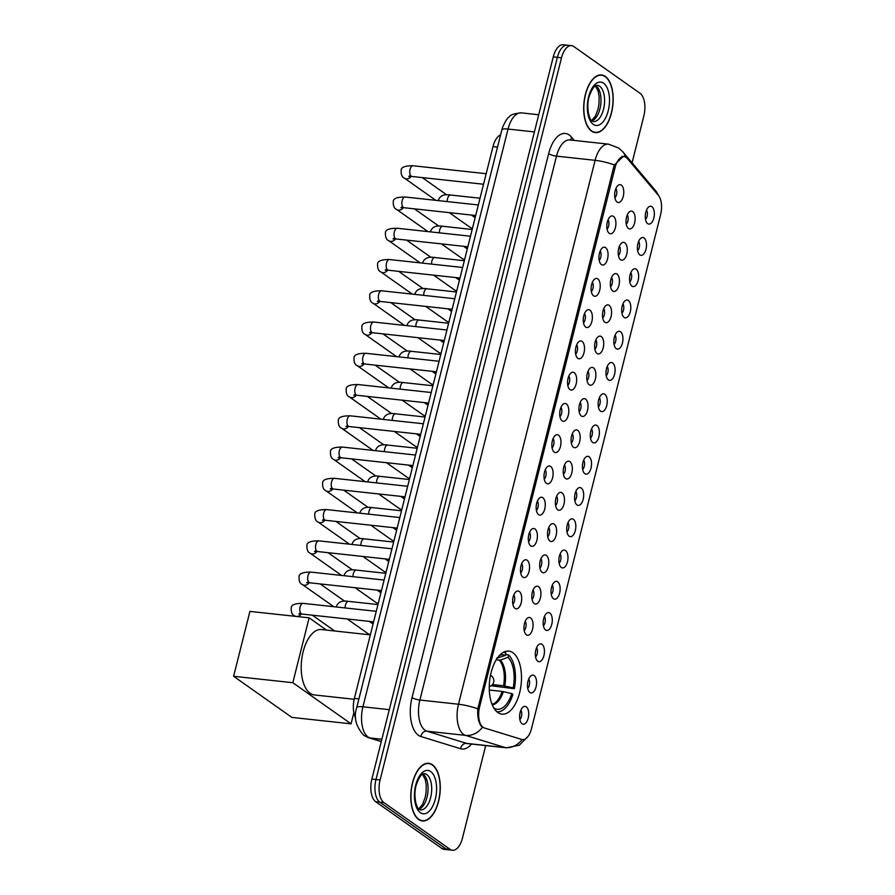 <?xml version="1.0" encoding="UTF-8"?>
<svg xmlns="http://www.w3.org/2000/svg" width="895" height="895" viewBox="0 0 895 895"><rect width="100%" height="100%" fill="white"/><g stroke="black" fill="none" stroke-linecap="round" stroke-linejoin="round"><path stroke-width="1.34" d="M497.866 712.532A31.694 15.841 96.2 0 0 501.95 714.132A31.694 15.841 96.2 0 0 520.521 688.579A31.694 15.841 96.2 0 0 512.891 652.724A31.694 15.841 96.2 0 0 508.807 651.124A31.694 15.841 96.2 0 0 490.225 676.687A31.694 15.841 96.2 0 0 497.866 712.532M534.147 675.568A8.972 4.486 -83.8 0 1 536.06 686.89A8.972 4.486 -83.8 0 1 529.896 692.495A8.972 4.486 -83.8 0 1 529.572 692.238A8.972 4.486 -83.8 0 1 527.569 683.556A8.972 4.486 -83.8 0 1 531.384 675.501A8.972 4.486 -83.8 0 1 534.147 675.568M527.714 688.255A5.381 2.696 96.2 0 0 528.721 678.992M542.001 644.31A8.972 4.486 -83.8 0 1 543.914 655.632A8.972 4.486 -83.8 0 1 537.75 661.237A8.972 4.486 -83.8 0 1 537.425 660.98A8.972 4.486 -83.8 0 1 535.411 652.298A8.972 4.486 -83.8 0 1 539.237 644.243A8.972 4.486 -83.8 0 1 542.001 644.31M535.557 656.997A5.381 2.696 96.2 0 0 536.564 647.734M549.854 613.053A8.972 4.486 -83.8 0 1 551.767 624.374A8.972 4.486 -83.8 0 1 545.603 629.979A8.972 4.486 -83.8 0 1 545.268 629.722A8.972 4.486 -83.8 0 1 543.265 621.04A8.972 4.486 -83.8 0 1 547.091 612.985A8.972 4.486 -83.8 0 1 549.854 613.053M543.41 625.739A5.381 2.696 96.2 0 0 544.417 616.476M557.708 581.806A8.972 4.486 -83.8 0 1 559.61 593.116A8.972 4.486 -83.8 0 1 553.446 598.721A8.972 4.486 -83.8 0 1 553.121 598.464A8.972 4.486 -83.8 0 1 551.119 589.783A8.972 4.486 -83.8 0 1 554.945 581.728A8.972 4.486 -83.8 0 1 557.708 581.806M551.264 594.481A5.381 2.696 96.2 0 0 552.271 585.218M565.55 550.548A8.972 4.486 -83.8 0 1 567.464 561.859A8.972 4.486 -83.8 0 1 561.299 567.475A8.972 4.486 -83.8 0 1 560.975 567.206A8.972 4.486 -83.8 0 1 558.972 558.525A8.972 4.486 -83.8 0 1 562.798 550.47A8.972 4.486 -83.8 0 1 565.55 550.548M559.118 563.223A5.381 2.696 96.2 0 0 560.125 553.96M573.404 519.29A8.972 4.486 -83.8 0 1 575.317 530.601A8.972 4.486 -83.8 0 1 569.153 536.217A8.972 4.486 -83.8 0 1 568.828 535.948A8.972 4.486 -83.8 0 1 566.826 527.267A8.972 4.486 -83.8 0 1 570.641 519.212A8.972 4.486 -83.8 0 1 573.404 519.29M566.971 531.966A5.381 2.696 96.2 0 0 567.978 522.702M581.258 488.032A8.972 4.486 -83.8 0 1 583.171 499.343A8.972 4.486 -83.8 0 1 577.006 504.959A8.972 4.486 -83.8 0 1 576.682 504.69A8.972 4.486 -83.8 0 1 574.668 496.009A8.972 4.486 -83.8 0 1 578.494 487.954A8.972 4.486 -83.8 0 1 581.258 488.032M574.814 500.708A5.381 2.696 96.2 0 0 575.821 491.444M589.111 456.774A8.972 4.486 -83.8 0 1 591.024 468.085A8.972 4.486 -83.8 0 1 584.86 473.701A8.972 4.486 -83.8 0 1 584.524 473.433A8.972 4.486 -83.8 0 1 582.522 464.751A8.972 4.486 -83.8 0 1 586.348 456.696A8.972 4.486 -83.8 0 1 589.111 456.774M582.667 469.45A5.381 2.696 96.2 0 0 583.674 460.187M596.965 425.517A8.972 4.486 -83.8 0 1 598.867 436.827A8.972 4.486 -83.8 0 1 592.703 442.443A8.972 4.486 -83.8 0 1 592.378 442.175A8.972 4.486 -83.8 0 1 590.376 433.493A8.972 4.486 -83.8 0 1 594.202 425.438A8.972 4.486 -83.8 0 1 596.965 425.517M590.521 438.192A5.381 2.696 96.2 0 0 591.528 428.929M604.807 394.259A8.972 4.486 -83.8 0 1 606.721 405.569A8.972 4.486 -83.8 0 1 600.556 411.185A8.972 4.486 -83.8 0 1 600.232 410.917A8.972 4.486 -83.8 0 1 598.229 402.235A8.972 4.486 -83.8 0 1 602.055 394.192A8.972 4.486 -83.8 0 1 604.807 394.259M598.375 406.934A5.381 2.696 96.2 0 0 599.381 397.671M612.661 363.001A8.972 4.486 -83.8 0 1 614.574 374.311A8.972 4.486 -83.8 0 1 608.41 379.928A8.972 4.486 -83.8 0 1 608.085 379.659A8.972 4.486 -83.8 0 1 606.083 370.978A8.972 4.486 -83.8 0 1 609.898 362.934A8.972 4.486 -83.8 0 1 612.661 363.001M606.228 375.676A5.381 2.696 96.2 0 0 607.235 366.413M620.515 331.743A8.972 4.486 -83.8 0 1 622.428 343.053A8.972 4.486 -83.8 0 1 616.263 348.67A8.972 4.486 -83.8 0 1 615.939 348.401A8.972 4.486 -83.8 0 1 613.925 339.72A8.972 4.486 -83.8 0 1 617.751 331.676A8.972 4.486 -83.8 0 1 620.515 331.743M614.071 344.418A5.381 2.696 96.2 0 0 615.078 335.155M628.368 300.485A8.972 4.486 -83.8 0 1 630.281 311.796A8.972 4.486 -83.8 0 1 624.117 317.412A8.972 4.486 -83.8 0 1 623.781 317.143A8.972 4.486 -83.8 0 1 621.779 308.462A8.972 4.486 -83.8 0 1 625.605 300.418A8.972 4.486 -83.8 0 1 628.368 300.485M621.924 313.161A5.381 2.696 96.2 0 0 622.931 303.897M636.211 269.227A8.972 4.486 -83.8 0 1 638.124 280.538A8.972 4.486 -83.8 0 1 631.959 286.154A8.972 4.486 -83.8 0 1 631.635 285.885A8.972 4.486 -83.8 0 1 629.632 277.204A8.972 4.486 -83.8 0 1 633.459 269.16A8.972 4.486 -83.8 0 1 636.211 269.227M629.778 281.903A5.381 2.696 96.2 0 0 630.785 272.639M644.064 237.969A8.972 4.486 -83.8 0 1 645.977 249.28A8.972 4.486 -83.8 0 1 639.813 254.896A8.972 4.486 -83.8 0 1 639.489 254.627A8.972 4.486 -83.8 0 1 637.486 245.946A8.972 4.486 -83.8 0 1 641.312 237.902A8.972 4.486 -83.8 0 1 644.064 237.969M637.632 250.645A5.381 2.696 96.2 0 0 638.638 241.381M651.918 206.711A8.972 4.486 -83.8 0 1 653.831 218.022A8.972 4.486 -83.8 0 1 647.667 223.638A8.972 4.486 -83.8 0 1 647.342 223.37A8.972 4.486 -83.8 0 1 645.34 214.688A8.972 4.486 -83.8 0 1 649.155 206.644A8.972 4.486 -83.8 0 1 651.918 206.711M645.474 219.387A5.381 2.696 96.2 0 0 646.492 210.124M526.294 706.826A8.972 4.486 -83.8 0 1 528.207 718.148A8.972 4.486 -83.8 0 1 522.042 723.753A8.972 4.486 -83.8 0 1 521.718 723.496A8.972 4.486 -83.8 0 1 519.715 714.814A8.972 4.486 -83.8 0 1 523.541 706.759A8.972 4.486 -83.8 0 1 526.294 706.826M519.861 719.513A5.381 2.696 96.2 0 0 520.868 710.25M530.634 617.897A8.972 4.486 -83.8 0 1 532.547 629.207A8.972 4.486 -83.8 0 1 526.383 634.823A8.972 4.486 -83.8 0 1 526.059 634.555A8.972 4.486 -83.8 0 1 524.056 625.874A8.972 4.486 -83.8 0 1 527.882 617.83A8.972 4.486 -83.8 0 1 530.634 617.897M524.202 630.572A5.381 2.696 96.2 0 0 525.208 621.309M538.488 586.639A8.972 4.486 -83.8 0 1 540.401 597.949A8.972 4.486 -83.8 0 1 534.237 603.566A8.972 4.486 -83.8 0 1 533.912 603.297A8.972 4.486 -83.8 0 1 531.91 594.616A8.972 4.486 -83.8 0 1 535.725 586.572A8.972 4.486 -83.8 0 1 538.488 586.639M532.055 599.314A5.381 2.696 96.2 0 0 533.062 590.051M546.342 555.381A8.972 4.486 -83.8 0 1 548.255 566.692A8.972 4.486 -83.8 0 1 542.09 572.308A8.972 4.486 -83.8 0 1 541.766 572.039A8.972 4.486 -83.8 0 1 539.752 563.358A8.972 4.486 -83.8 0 1 543.578 555.314A8.972 4.486 -83.8 0 1 546.342 555.381M539.898 568.056A5.381 2.696 96.2 0 0 540.904 558.793M554.195 524.123A8.972 4.486 -83.8 0 1 556.108 535.434A8.972 4.486 -83.8 0 1 549.944 541.05A8.972 4.486 -83.8 0 1 549.608 540.781A8.972 4.486 -83.8 0 1 547.606 532.1A8.972 4.486 -83.8 0 1 551.432 524.056A8.972 4.486 -83.8 0 1 554.195 524.123M547.751 536.799A5.381 2.696 96.2 0 0 548.758 527.535M562.049 492.865A8.972 4.486 -83.8 0 1 563.951 504.176A8.972 4.486 -83.8 0 1 557.786 509.792A8.972 4.486 -83.8 0 1 557.462 509.523A8.972 4.486 -83.8 0 1 555.459 500.842A8.972 4.486 -83.8 0 1 559.285 492.798A8.972 4.486 -83.8 0 1 562.049 492.865M555.605 505.541A5.381 2.696 96.2 0 0 556.612 496.277M569.891 461.607A8.972 4.486 -83.8 0 1 571.804 472.918A8.972 4.486 -83.8 0 1 565.64 478.534A8.972 4.486 -83.8 0 1 565.316 478.266A8.972 4.486 -83.8 0 1 563.313 469.584A8.972 4.486 -83.8 0 1 567.139 461.54A8.972 4.486 -83.8 0 1 569.891 461.607M563.458 474.283A5.381 2.696 96.2 0 0 564.465 465.02M577.745 430.35A8.972 4.486 -83.8 0 1 579.658 441.66A8.972 4.486 -83.8 0 1 573.494 447.276A8.972 4.486 -83.8 0 1 573.169 447.008A8.972 4.486 -83.8 0 1 571.167 438.326A8.972 4.486 -83.8 0 1 574.982 430.282A8.972 4.486 -83.8 0 1 577.745 430.35M571.312 443.036A5.381 2.696 96.2 0 0 572.319 433.762M585.599 399.092A8.972 4.486 -83.8 0 1 587.512 410.402A8.972 4.486 -83.8 0 1 581.347 416.018A8.972 4.486 -83.8 0 1 581.023 415.75A8.972 4.486 -83.8 0 1 579.009 407.068A8.972 4.486 -83.8 0 1 582.835 399.025A8.972 4.486 -83.8 0 1 585.599 399.092M579.154 411.778A5.381 2.696 96.2 0 0 580.161 402.504M593.452 367.834A8.972 4.486 -83.8 0 1 595.365 379.144A8.972 4.486 -83.8 0 1 589.201 384.76A8.972 4.486 -83.8 0 1 588.865 384.492A8.972 4.486 -83.8 0 1 586.863 375.81A8.972 4.486 -83.8 0 1 590.689 367.767A8.972 4.486 -83.8 0 1 593.452 367.834M587.008 380.52A5.381 2.696 96.2 0 0 588.015 371.246M601.295 336.576A8.972 4.486 -83.8 0 1 603.208 347.886A8.972 4.486 -83.8 0 1 597.043 353.503A8.972 4.486 -83.8 0 1 596.719 353.234A8.972 4.486 -83.8 0 1 594.716 344.553A8.972 4.486 -83.8 0 1 598.542 336.509A8.972 4.486 -83.8 0 1 601.295 336.576M594.862 349.263A5.381 2.696 96.2 0 0 595.869 339.999M609.148 305.318A8.972 4.486 -83.8 0 1 611.061 316.629A8.972 4.486 -83.8 0 1 604.897 322.245A8.972 4.486 -83.8 0 1 604.572 321.976A8.972 4.486 -83.8 0 1 602.57 313.295A8.972 4.486 -83.8 0 1 606.396 305.251A8.972 4.486 -83.8 0 1 609.148 305.318M602.715 318.005A5.381 2.696 96.2 0 0 603.722 308.741M617.002 274.06A8.972 4.486 -83.8 0 1 618.915 285.371A8.972 4.486 -83.8 0 1 612.751 290.987A8.972 4.486 -83.8 0 1 612.426 290.718A8.972 4.486 -83.8 0 1 610.424 282.037A8.972 4.486 -83.8 0 1 614.238 273.993A8.972 4.486 -83.8 0 1 617.002 274.06M610.569 286.747A5.381 2.696 96.2 0 0 611.576 277.484M624.855 242.802A8.972 4.486 -83.8 0 1 626.768 254.113A8.972 4.486 -83.8 0 1 620.604 259.729A8.972 4.486 -83.8 0 1 620.269 259.46A8.972 4.486 -83.8 0 1 618.266 250.779A8.972 4.486 -83.8 0 1 622.092 242.735A8.972 4.486 -83.8 0 1 624.855 242.802M618.411 255.489A5.381 2.696 96.2 0 0 619.418 246.226M632.709 211.544A8.972 4.486 -83.8 0 1 634.622 222.866A8.972 4.486 -83.8 0 1 628.458 228.471A8.972 4.486 -83.8 0 1 628.122 228.203A8.972 4.486 -83.8 0 1 626.12 219.521A8.972 4.486 -83.8 0 1 629.946 211.477A8.972 4.486 -83.8 0 1 632.709 211.544M626.265 224.231A5.381 2.696 96.2 0 0 627.272 214.968M519.279 591.472A8.972 4.486 -83.8 0 1 521.192 602.782A8.972 4.486 -83.8 0 1 515.028 608.399A8.972 4.486 -83.8 0 1 514.692 608.13A8.972 4.486 -83.8 0 1 512.69 599.449A8.972 4.486 -83.8 0 1 516.516 591.405A8.972 4.486 -83.8 0 1 519.279 591.472M512.835 604.159A5.381 2.696 96.2 0 0 513.842 594.884M527.133 560.214A8.972 4.486 -83.8 0 1 529.034 571.525A8.972 4.486 -83.8 0 1 522.87 577.141A8.972 4.486 -83.8 0 1 522.546 576.872A8.972 4.486 -83.8 0 1 520.543 568.191A8.972 4.486 -83.8 0 1 524.369 560.147A8.972 4.486 -83.8 0 1 527.133 560.214M520.689 572.901A5.381 2.696 96.2 0 0 521.695 563.637M534.975 528.956A8.972 4.486 -83.8 0 1 536.888 540.267A8.972 4.486 -83.8 0 1 530.724 545.883A8.972 4.486 -83.8 0 1 530.399 545.614A8.972 4.486 -83.8 0 1 528.397 536.933A8.972 4.486 -83.8 0 1 532.223 528.889A8.972 4.486 -83.8 0 1 534.975 528.956M528.542 541.643A5.381 2.696 96.2 0 0 529.549 532.38M542.829 497.698A8.972 4.486 -83.8 0 1 544.742 509.009A8.972 4.486 -83.8 0 1 538.577 514.625A8.972 4.486 -83.8 0 1 538.253 514.356A8.972 4.486 -83.8 0 1 536.25 505.675A8.972 4.486 -83.8 0 1 540.065 497.631A8.972 4.486 -83.8 0 1 542.829 497.698M536.396 510.385A5.381 2.696 96.2 0 0 537.403 501.122M550.682 466.44A8.972 4.486 -83.8 0 1 552.595 477.751A8.972 4.486 -83.8 0 1 546.431 483.367A8.972 4.486 -83.8 0 1 546.107 483.099A8.972 4.486 -83.8 0 1 544.093 474.417A8.972 4.486 -83.8 0 1 547.919 466.373A8.972 4.486 -83.8 0 1 550.682 466.44M544.238 479.127A5.381 2.696 96.2 0 0 545.245 469.864M558.536 435.183A8.972 4.486 -83.8 0 1 560.449 446.504A8.972 4.486 -83.8 0 1 554.285 452.109A8.972 4.486 -83.8 0 1 553.949 451.841A8.972 4.486 -83.8 0 1 551.947 443.159A8.972 4.486 -83.8 0 1 555.773 435.115A8.972 4.486 -83.8 0 1 558.536 435.183M552.092 447.869A5.381 2.696 96.2 0 0 553.099 438.606M566.378 403.925A8.972 4.486 -83.8 0 1 568.291 415.246A8.972 4.486 -83.8 0 1 562.127 420.851A8.972 4.486 -83.8 0 1 561.803 420.583A8.972 4.486 -83.8 0 1 559.8 411.901A8.972 4.486 -83.8 0 1 563.626 403.858A8.972 4.486 -83.8 0 1 566.378 403.925M559.946 416.611A5.381 2.696 96.2 0 0 560.952 407.348M574.232 372.667A8.972 4.486 -83.8 0 1 576.145 383.989A8.972 4.486 -83.8 0 1 569.981 389.594A8.972 4.486 -83.8 0 1 569.656 389.336A8.972 4.486 -83.8 0 1 567.654 380.655A8.972 4.486 -83.8 0 1 571.48 372.6A8.972 4.486 -83.8 0 1 574.232 372.667M567.799 385.353A5.381 2.696 96.2 0 0 568.806 376.09M582.086 341.409A8.972 4.486 -83.8 0 1 583.999 352.731A8.972 4.486 -83.8 0 1 577.834 358.336A8.972 4.486 -83.8 0 1 577.51 358.078A8.972 4.486 -83.8 0 1 575.507 349.397A8.972 4.486 -83.8 0 1 579.322 341.342A8.972 4.486 -83.8 0 1 582.086 341.409M575.653 354.096A5.381 2.696 96.2 0 0 576.66 344.832M589.939 310.151A8.972 4.486 -83.8 0 1 591.852 321.473A8.972 4.486 -83.8 0 1 585.688 327.078A8.972 4.486 -83.8 0 1 585.364 326.82A8.972 4.486 -83.8 0 1 583.35 318.139A8.972 4.486 -83.8 0 1 587.176 310.084A8.972 4.486 -83.8 0 1 589.939 310.151M583.495 322.838A5.381 2.696 96.2 0 0 584.502 313.574M597.793 278.893A8.972 4.486 -83.8 0 1 599.706 290.215A8.972 4.486 -83.8 0 1 593.542 295.82A8.972 4.486 -83.8 0 1 593.206 295.563A8.972 4.486 -83.8 0 1 591.203 286.881A8.972 4.486 -83.8 0 1 595.03 278.826A8.972 4.486 -83.8 0 1 597.793 278.893M591.349 291.58A5.381 2.696 96.2 0 0 592.356 282.317M605.635 247.647A8.972 4.486 -83.8 0 1 607.548 258.957A8.972 4.486 -83.8 0 1 601.384 264.562A8.972 4.486 -83.8 0 1 601.06 264.305A8.972 4.486 -83.8 0 1 599.057 255.623A8.972 4.486 -83.8 0 1 602.883 247.568A8.972 4.486 -83.8 0 1 605.635 247.647M599.202 260.322A5.381 2.696 96.2 0 0 600.209 251.059M613.489 216.389A8.972 4.486 -83.8 0 1 615.402 227.699A8.972 4.486 -83.8 0 1 609.238 233.315A8.972 4.486 -83.8 0 1 608.913 233.047A8.972 4.486 -83.8 0 1 606.911 224.365A8.972 4.486 -83.8 0 1 610.726 216.31A8.972 4.486 -83.8 0 1 613.489 216.389M607.056 229.064A5.381 2.696 96.2 0 0 608.063 219.801M621.343 185.131A8.972 4.486 -83.8 0 1 623.256 196.441A8.972 4.486 -83.8 0 1 617.091 202.057A8.972 4.486 -83.8 0 1 616.767 201.789A8.972 4.486 -83.8 0 1 614.764 193.107A8.972 4.486 -83.8 0 1 618.579 185.052A8.972 4.486 -83.8 0 1 621.343 185.131M614.899 197.806A5.381 2.696 96.2 0 0 615.917 188.543M484.352 727.959A16.144 8.077 -83.8 0 1 483.031 727.299A16.144 8.077 -83.8 0 1 479.597 706.938L615.078 167.555A16.144 8.077 -83.8 0 1 624.095 156.636A16.144 8.077 -83.8 0 1 627.373 158.572L658.384 195.334A16.144 8.077 -83.8 0 1 660.622 214.576L531.485 728.698A16.144 8.077 -83.8 0 1 522.467 739.617A16.144 8.077 -83.8 0 1 521.707 739.46L484.352 727.959M355.684 718.036A17.945 8.972 -83.8 0 1 354.386 698.402L492.988 146.623A17.945 8.972 -83.8 0 1 500.596 134.854M418.647 819.484A28.998 14.499 96.2 0 0 422.395 820.95A28.998 14.499 96.2 0 0 439.389 797.557A28.998 14.499 96.2 0 0 432.397 764.755A28.998 14.499 96.2 0 0 428.66 763.29A28.998 14.499 96.2 0 0 411.666 786.683A28.998 14.499 96.2 0 0 418.647 819.484M420.359 820.435A28.998 14.499 96.2 0 0 420.37 820.424L422.418 820.648A28.707 14.354 96.2 0 0 439.244 797.501A28.707 14.354 96.2 0 0 432.33 765.035A28.707 14.354 96.2 0 0 428.627 763.58A28.707 14.354 96.2 0 0 411.812 786.739A28.707 14.354 96.2 0 0 418.726 819.205A28.707 14.354 96.2 0 0 422.418 820.648M591.55 131.14A28.998 14.499 96.2 0 0 595.287 132.605A28.998 14.499 96.2 0 0 612.281 109.224A28.998 14.499 96.2 0 0 605.3 76.411A28.998 14.499 96.2 0 0 601.563 74.945A28.998 14.499 96.2 0 0 584.558 98.338A28.998 14.499 96.2 0 0 591.55 131.14M593.262 132.091A28.998 14.499 96.2 0 0 593.273 132.091L595.32 132.315A28.707 14.354 96.2 0 0 612.146 109.168A28.707 14.354 96.2 0 0 605.221 76.69A28.707 14.354 96.2 0 0 601.529 75.247A28.707 14.354 96.2 0 0 584.703 98.394A28.707 14.354 96.2 0 0 591.617 130.86A28.707 14.354 96.2 0 0 595.32 132.315M528.285 736.093L519.313 745.211L506.38 747.828A23.919 11.959 -83.8 0 1 505.25 747.593L465.545 735.377A20.932 18.045 -72.9 0 0 482.439 727.243L481.499 726.427C478.556 722.757 477.326 716.906 477.807 708.874L613.679 167.152L614.429 164.971L623.323 156.312L624.676 156.737M452.445 850.25L444.2 849.355A17.945 8.972 96.2 0 1 441.895 848.449L375.676 801.707A17.945 8.972 96.2 0 1 371.861 779.075L553.255 56.888A17.945 8.972 96.2 0 1 563.268 44.75L567.385 45.197A17.945 8.972 96.2 0 0 557.372 57.336L375.978 779.523A17.945 8.972 96.2 0 0 379.793 802.155L446.012 848.896A17.945 8.972 96.2 0 0 448.317 849.803A17.945 8.972 96.2 0 1 446.012 848.896L379.793 802.155A17.945 8.972 96.2 0 1 375.978 779.523L557.372 57.336A17.945 8.972 96.2 0 1 567.385 45.197L571.513 45.645A17.945 8.972 96.2 0 0 561.501 57.783L380.095 779.97A17.945 8.972 96.2 0 0 383.921 802.602L450.129 849.344A17.945 8.972 96.2 0 0 452.445 850.25A17.945 8.972 96.2 0 0 462.458 838.112L485.694 745.58M632.083 162.812L643.852 115.925A17.945 8.972 96.2 0 0 640.037 93.293L573.818 46.551A17.945 8.972 96.2 0 0 571.513 45.645M599.471 75.023A28.998 14.499 96.2 0 0 599.471 75.012L601.529 75.247M426.568 763.357L428.627 763.58M505.541 654.614L508.628 654.95A29.904 14.946 96.2 0 1 514.334 688.702L513.193 687.897A27.387 13.693 96.2 0 0 508.024 657.333L500.383 660.085L496.188 659.895M492.451 684.574L503.549 685.783L513.193 687.897M494.901 709.578L495.125 708.706A27.387 13.693 96.2 0 0 511.772 693.547L502.129 691.421L489.308 690.034M370.34 634.868L321.484 629.554A32.891 16.446 96.2 0 0 302.208 656.08A32.891 16.446 96.2 0 0 310.14 693.278A32.891 16.446 96.2 0 0 314.38 694.945L354.174 699.275M514.334 688.702L491.086 685.771M496.535 658.328L505.339 655.431L505.932 653.048A29.904 14.946 96.2 0 0 503.46 652.343A29.904 14.946 96.2 0 0 503.382 652.343L503.46 652.343M496.993 711.793L496.926 711.782A29.904 14.946 96.2 0 0 496.993 711.793A29.904 14.946 96.2 0 0 512.913 694.341L511.772 693.547M505.339 655.431A27.387 13.693 96.2 0 0 499.555 655.386M508.024 657.333L508.628 654.95M493.648 707.654L495.125 708.706M353.861 712.711L351.064 723.842L291.859 717.398L233.617 676.284L249.918 611.397L309.122 617.83L326.485 630.091M309.122 617.83L292.822 682.717L233.617 676.284M351.064 723.842L292.822 682.717M369.803 634.421L370.429 634.521A5.381 4.486 125.2 0 1 370.004 634.443A5.381 4.486 125.2 0 1 369.803 634.421A5.381 4.486 125.2 0 1 368.181 633.772L347.249 618.982M378.294 603.219A5.381 4.486 125.2 0 1 377.858 603.196A5.381 4.486 125.2 0 1 377.656 603.163A5.381 4.486 125.2 0 1 376.034 602.514L355.091 587.724M386.148 571.961A5.381 4.486 125.2 0 1 385.711 571.939A5.381 4.486 125.2 0 1 385.499 571.905A5.381 4.486 125.2 0 1 383.888 571.256L362.945 556.466M394.001 540.703A5.381 4.486 125.2 0 1 393.565 540.681A5.381 4.486 125.2 0 1 393.353 540.647A5.381 4.486 125.2 0 1 391.73 539.998L370.798 525.208M401.844 509.445A5.381 4.486 125.2 0 1 401.419 509.423A5.381 4.486 125.2 0 1 401.206 509.389A5.381 4.486 125.2 0 1 399.584 508.74L378.652 493.962M409.06 478.131L409.686 478.232A5.381 4.486 125.2 0 1 409.261 478.165A5.381 4.486 125.2 0 1 409.06 478.131A5.381 4.486 125.2 0 1 407.438 477.482L386.506 462.704M417.551 446.929A5.381 4.486 125.2 0 1 417.115 446.907A5.381 4.486 125.2 0 1 416.913 446.873A5.381 4.486 125.2 0 1 415.291 446.225L394.348 431.446M425.405 415.672A5.381 4.486 125.2 0 1 424.968 415.649A5.381 4.486 125.2 0 1 424.756 415.616A5.381 4.486 125.2 0 1 423.145 414.967L402.202 400.188M433.258 384.414A5.381 4.486 125.2 0 1 432.822 384.391A5.381 4.486 125.2 0 1 432.609 384.358A5.381 4.486 125.2 0 1 430.987 383.709L410.055 368.93M441.101 353.156A5.381 4.486 125.2 0 1 440.676 353.133A5.381 4.486 125.2 0 1 440.463 353.1A5.381 4.486 125.2 0 1 438.841 352.451L417.909 337.672M448.317 321.842L448.943 321.943A5.381 4.486 125.2 0 1 448.518 321.876A5.381 4.486 125.2 0 1 448.317 321.842A5.381 4.486 125.2 0 1 446.694 321.193L425.763 306.414M456.808 290.64A5.381 4.486 125.2 0 1 456.372 290.618A5.381 4.486 125.2 0 1 456.17 290.584A5.381 4.486 125.2 0 1 454.548 289.935L433.605 275.157M464.662 259.382A5.381 4.486 125.2 0 1 464.225 259.36A5.381 4.486 125.2 0 1 464.013 259.326A5.381 4.486 125.2 0 1 462.402 258.677L441.459 243.899M472.515 228.124A5.381 4.486 125.2 0 1 472.079 228.102A5.381 4.486 125.2 0 1 471.866 228.068A5.381 4.486 125.2 0 1 470.244 227.419L449.312 212.641M615.078 167.555L613.623 167.387M479.597 706.938L478.131 706.781M358.917 698.894L354.386 698.402M497.508 147.116L492.988 146.623M471.542 744.047A29.904 14.946 -83.8 0 1 460.567 748.723L420.851 736.507A29.904 14.946 -83.8 0 1 412.036 697.574L548.657 153.672A5.985 1.387 -165.9 0 0 556.5 156.133L419.878 700.035A23.919 11.959 96.2 0 0 424.98 730.197A23.919 11.959 96.2 0 0 426.937 731.181L466.642 743.398A23.919 11.959 96.2 0 0 467.772 743.633L506.38 747.828M548.657 153.672A29.904 14.946 -83.8 0 1 569.198 134.966A29.904 14.946 -83.8 0 1 571.435 137.036L574.299 140.437M569.846 139.956A23.919 11.959 96.2 0 0 556.5 156.133L595.108 160.328A23.919 11.959 -83.8 0 1 608.466 144.151L569.846 139.956M420.851 736.507A5.985 5.157 107.1 0 1 426.937 731.181L465.545 735.377A23.919 11.959 -83.8 0 1 463.588 734.403A23.919 11.959 -83.8 0 1 458.486 704.231A20.932 4.844 14.1 0 1 477.807 708.874M614.429 164.971A20.932 4.844 -165.9 0 0 595.108 160.328L458.486 704.231L419.878 700.035A5.985 1.387 -165.9 0 1 412.036 697.574M658.105 194.998A20.932 16.356 -40.1 0 0 655.766 190.903L659.313 196.665M460.567 748.723A5.985 5.157 107.1 0 1 466.642 743.398L505.25 747.593A20.932 18.045 -72.9 0 0 522.076 739.55M625.482 157.039A20.932 16.356 -40.1 0 0 622.808 151.826L655.766 190.903M561.501 57.783L553.255 56.888M380.095 779.97L371.861 779.075M383.921 802.602L375.676 801.707M450.129 849.344L441.895 848.449M571.29 140.112A5.985 4.676 139.9 0 1 571.435 137.036M534.416 131.923L508.047 129.048A11.959 2.763 -165.9 0 0 501.826 129.943L502.632 127.235C505.339 121.127 507.577 117.659 509.322 116.82C510.318 114.795 514.345 113.475 521.393 112.871A23.919 11.959 96.2 0 0 508.047 129.048L362.922 706.804A23.919 11.959 96.2 0 0 368.024 736.977A23.919 11.959 96.2 0 0 369.971 737.95L381.863 739.248M389.291 709.679L362.922 706.804A11.959 2.763 -165.9 0 0 356.702 707.699L501.826 129.943M381.27 741.597L368.315 737.614A11.959 10.315 -72.9 0 0 369.971 737.95L381.315 741.44M419.061 809.225A18.224 9.118 96.2 0 0 427.855 792.657A18.224 9.118 96.2 0 0 423.156 774.197A18.224 9.118 96.2 0 0 422.899 774.018M420.471 809.897A18.224 9.118 96.2 0 0 431.144 795.207A18.224 9.118 96.2 0 0 426.758 774.589A18.224 9.118 96.2 0 0 424.409 773.66C423.324 773.906 420.896 772.911 416.645 783.796C412.796 794.245 416.231 808.644 419.33 809.438L420.471 809.897M430.696 771.535A21.816 10.908 96.2 0 0 415.705 785.183A21.816 10.908 96.2 0 0 420.359 812.705A21.816 10.908 96.2 0 0 435.339 799.045A21.816 10.908 96.2 0 0 430.696 771.535M591.964 120.881A18.224 9.118 96.2 0 0 600.758 104.312A18.224 9.118 96.2 0 0 596.048 85.853A18.224 9.118 96.2 0 0 595.79 85.685M593.363 121.563A18.224 9.118 96.2 0 0 604.047 106.863A18.224 9.118 96.2 0 0 599.65 86.244A18.224 9.118 96.2 0 0 597.301 85.327C596.227 85.562 593.799 84.577 589.537 95.452C585.688 105.901 589.134 120.31 592.233 121.093L593.363 121.563M603.599 83.19A21.816 10.908 96.2 0 0 588.608 96.85A21.816 10.908 96.2 0 0 593.251 124.36A21.816 10.908 96.2 0 0 608.242 110.711A21.816 10.908 96.2 0 0 603.599 83.19M503.549 685.783A23.438 11.724 96.2 0 0 499.231 660.23M492.06 704.343A23.438 11.724 96.2 0 0 502.129 691.421M504.758 685.995A23.717 11.859 96.2 0 0 500.383 660.085M492.295 704.902A23.717 11.859 96.2 0 0 503.348 691.634M373.618 621.857L301.962 614.059A5.381 2.696 -83.8 0 1 301.268 613.791A5.381 2.696 -83.8 0 1 300.205 606.687A5.381 2.696 -83.8 0 1 303.125 603.364L376.258 611.319M301.291 614.004A5.381 4.486 125.2 0 1 296.804 616.498M295.909 616.398A5.381 4.486 125.2 0 1 294.522 615.794C292.139 614.865 291.043 612.236 291.211 607.918C291.211 604.819 295.171 603.297 303.125 603.364M381.46 590.599L309.815 582.802A5.381 2.696 -83.8 0 1 309.122 582.533A5.381 2.696 -83.8 0 1 308.059 575.429A5.381 2.696 -83.8 0 1 310.979 572.106L384.112 580.061M309.144 582.746A5.381 4.486 125.2 0 1 302.376 584.536C299.993 583.607 298.885 580.978 299.064 576.66C299.053 573.561 303.025 572.039 310.979 572.106M389.314 559.341L317.669 551.544A5.381 2.696 -83.8 0 1 316.975 551.275A5.381 2.696 -83.8 0 1 315.913 544.171A5.381 2.696 -83.8 0 1 318.833 540.848L391.965 548.803M316.987 551.488A5.381 4.486 125.2 0 1 310.229 553.278C307.846 552.349 306.739 549.72 306.918 545.402C306.907 542.303 310.878 540.781 318.833 540.848M397.167 528.084L325.511 520.286A5.381 2.696 -83.8 0 1 324.818 520.017A5.381 2.696 -83.8 0 1 323.755 512.913A5.381 2.696 -83.8 0 1 326.675 509.591L399.819 517.545M324.84 520.23A5.381 4.486 125.2 0 1 318.083 522.02C315.7 521.091 314.592 518.462 314.772 514.144C314.76 511.045 318.732 509.523 326.675 509.591M405.021 496.826L333.365 489.028A5.381 2.696 -83.8 0 1 332.671 488.759A5.381 2.696 -83.8 0 1 331.609 481.655A5.381 2.696 -83.8 0 1 334.529 478.333L407.661 486.287M332.694 488.972A5.381 4.486 125.2 0 1 325.937 490.762C323.554 489.833 322.446 487.204 322.625 482.886C322.614 479.787 326.585 478.266 334.529 478.333M412.875 465.568L341.219 457.77A5.381 2.696 -83.8 0 1 340.525 457.502A5.381 2.696 -83.8 0 1 339.462 450.398A5.381 2.696 -83.8 0 1 342.382 447.075L415.515 455.029M340.547 457.714A5.381 4.486 125.2 0 1 333.779 459.504C331.396 458.576 330.3 455.947 330.468 451.628C330.468 448.529 334.428 447.008 342.382 447.075M420.717 434.31L349.072 426.523A5.381 2.696 -83.8 0 1 348.379 426.244A5.381 2.696 -83.8 0 1 347.316 419.14A5.381 2.696 -83.8 0 1 350.236 415.817L423.369 423.771M348.401 426.456A5.381 4.486 125.2 0 1 341.633 428.246C339.25 427.318 338.142 424.689 338.321 420.37C338.31 417.271 342.282 415.75 350.236 415.817M428.571 403.052L356.926 395.266A5.381 2.696 -83.8 0 1 356.232 394.986A5.381 2.696 -83.8 0 1 355.17 387.882A5.381 2.696 -83.8 0 1 358.089 384.559L431.222 392.513M356.244 395.198A5.381 4.486 125.2 0 1 349.486 396.988C347.103 396.06 345.996 393.431 346.175 389.112C346.164 386.013 350.135 384.492 358.089 384.559M436.424 371.794L364.768 364.008A5.381 2.696 -83.8 0 1 364.075 363.728A5.381 2.696 -83.8 0 1 363.012 356.624A5.381 2.696 -83.8 0 1 365.932 353.301L439.076 361.256M364.097 363.941A5.381 4.486 125.2 0 1 357.34 365.731C354.957 364.802 353.849 362.184 354.028 357.855C354.017 354.756 357.989 353.234 365.932 353.301M444.278 340.536L372.622 332.75A5.381 2.696 -83.8 0 1 371.928 332.47A5.381 2.696 -83.8 0 1 370.866 325.366A5.381 2.696 -83.8 0 1 373.786 322.043L446.918 329.998M371.951 332.683A5.381 4.486 125.2 0 1 365.194 334.473C362.799 333.544 361.703 330.926 361.882 326.597C361.871 323.498 365.842 321.987 373.786 322.043M452.132 309.278L380.476 301.492A5.381 2.696 -83.8 0 1 379.782 301.212A5.381 2.696 -83.8 0 1 378.719 294.108A5.381 2.696 -83.8 0 1 381.639 290.786L454.772 298.74M379.804 301.425A5.381 4.486 125.2 0 1 373.036 303.215C370.653 302.286 369.557 299.668 369.724 295.339C369.724 292.24 373.685 290.73 381.639 290.786M459.974 278.021L388.329 270.234A5.381 2.696 -83.8 0 1 387.636 269.954A5.381 2.696 -83.8 0 1 386.573 262.85A5.381 2.696 -83.8 0 1 389.493 259.528L462.625 267.482M387.658 270.167A5.381 4.486 125.2 0 1 380.89 271.957C378.507 271.028 377.399 268.41 377.578 264.081C377.567 260.982 381.538 259.472 389.493 259.528M467.828 246.763L396.183 238.976A5.381 2.696 -83.8 0 1 395.489 238.696A5.381 2.696 -83.8 0 1 394.426 231.592A5.381 2.696 -83.8 0 1 397.346 228.27L470.479 236.224M395.5 238.909A5.381 4.486 125.2 0 1 388.743 240.699C386.36 239.77 385.253 237.153 385.432 232.823C385.421 229.724 389.392 228.214 397.346 228.27M475.681 215.505L404.025 207.718A5.381 2.696 -83.8 0 1 403.332 207.439A5.381 2.696 -83.8 0 1 402.269 200.335A5.381 2.696 -83.8 0 1 405.189 197.012L478.333 204.966M403.354 207.651A5.381 4.486 125.2 0 1 396.597 209.441C394.214 208.513 393.106 205.895 393.285 201.565C393.274 198.466 397.246 196.956 405.189 197.012M483.535 184.247L411.879 176.46A5.381 2.696 -83.8 0 1 411.185 176.181A5.381 2.696 -83.8 0 1 410.123 169.088A5.381 2.696 -83.8 0 1 413.042 165.754L486.175 173.708M411.208 176.393A5.381 4.486 125.2 0 1 404.45 178.183C402.056 177.255 400.96 174.637 401.139 170.307C401.128 167.208 405.099 165.698 413.042 165.754M345.179 607.94A5.381 2.696 -83.8 0 1 345.571 604.696A5.381 2.696 -83.8 0 1 348.491 601.373C342.315 600.321 338.344 601.843 336.587 605.926L336.341 606.978M353.033 576.682A5.381 2.696 -83.8 0 1 353.424 573.438A5.381 2.696 -83.8 0 1 356.344 570.115C350.158 569.063 346.186 570.585 344.43 574.668L344.195 575.72M360.886 545.424A5.381 2.696 -83.8 0 1 361.278 542.18A5.381 2.696 -83.8 0 1 364.198 538.857C358.011 537.805 354.04 539.327 352.283 543.41L352.048 544.462M368.729 514.166A5.381 2.696 -83.8 0 1 369.132 510.922A5.381 2.696 -83.8 0 1 372.051 507.599C365.865 506.548 361.893 508.069 360.137 512.153L359.902 513.204M376.582 482.908A5.381 2.696 -83.8 0 1 376.974 479.664A5.381 2.696 -83.8 0 1 379.894 476.341C373.718 475.29 369.747 476.811 367.99 480.895L367.755 481.946M384.436 451.651A5.381 2.696 -83.8 0 1 384.828 448.406A5.381 2.696 -83.8 0 1 387.748 445.083C381.561 444.032 377.6 445.553 375.844 449.637L375.598 450.688M392.29 420.393A5.381 2.696 -83.8 0 1 392.681 417.148A5.381 2.696 -83.8 0 1 395.601 413.826C389.414 412.774 385.443 414.295 383.686 418.379L383.452 419.431M400.143 389.135A5.381 2.696 -83.8 0 1 400.535 385.89A5.381 2.696 -83.8 0 1 403.455 382.568C397.268 381.516 393.297 383.038 391.54 387.121L391.305 388.173M407.986 357.877A5.381 2.696 -83.8 0 1 408.388 354.633A5.381 2.696 -83.8 0 1 411.308 351.31C405.122 350.258 401.15 351.78 399.394 355.863L399.159 356.915M415.839 326.619A5.381 2.696 -83.8 0 1 416.231 323.375A5.381 2.696 -83.8 0 1 419.151 320.052C412.975 319 409.004 320.522 407.247 324.605L407.012 325.657M423.693 295.361A5.381 2.696 -83.8 0 1 424.085 292.117A5.381 2.696 -83.8 0 1 427.004 288.794C420.818 287.742 416.857 289.264 415.09 293.347L414.855 294.399M431.547 264.103A5.381 2.696 -83.8 0 1 431.938 260.859A5.381 2.696 -83.8 0 1 434.858 257.536C428.671 256.496 424.7 258.006 422.943 262.09L422.708 263.141M439.4 232.845A5.381 2.696 -83.8 0 1 439.792 229.601A5.381 2.696 -83.8 0 1 442.712 226.278C436.525 225.238 432.553 226.748 430.797 230.832L430.562 231.883M447.243 201.588A5.381 2.696 -83.8 0 1 447.645 198.343A5.381 2.696 -83.8 0 1 450.565 195.02C444.379 193.98 440.407 195.49 438.651 199.574L438.416 200.625M624.095 156.636L621.991 156.401M622.808 151.826L618.658 148.011L608.466 144.151M368.315 737.614L363.952 735.466C355.863 726.595 353.447 717.342 356.702 707.699M521.393 112.871L538.723 114.761M418.748 808.935L422.518 804.426L425.181 797.411L426.109 792.209L426.221 785.016L425.293 779.646L422.518 774.242M591.651 120.59L595.421 116.093L598.084 109.078L599.001 103.876L599.124 96.671L598.196 91.312L595.421 85.898M489.263 686.543A5.985 5.985 0 0 0 490.482 675.345M312.344 615.189L334.719 630.986M301.962 614.059L298.84 613.992L300.507 612.885M294.522 615.794L295.294 616.331M320.197 583.932L344.631 601.183M373.271 623.233L370.899 621.555M309.815 582.802L306.694 582.734L308.361 581.627M302.376 584.536L333.768 606.698M328.04 552.674L352.485 569.925M381.113 591.975L378.753 590.297M317.669 551.544L314.548 551.477L316.215 550.369M310.229 553.278L341.621 575.44M335.893 521.416L360.327 538.667M388.967 560.717L386.595 559.039M325.511 520.286L322.401 520.219L324.057 519.111M318.083 522.02L349.475 544.182M343.747 490.158L368.181 507.409M396.821 529.46L394.449 527.781M333.365 489.028L330.255 488.961L331.911 487.853M325.937 490.762L357.329 512.924M351.601 458.9L376.034 476.151M404.674 498.202L402.303 496.524M341.219 457.77L338.097 457.714L339.764 456.595M333.779 459.504L365.171 481.667M359.454 427.642L383.888 444.893M412.528 466.944L410.156 465.266M349.072 426.523L345.951 426.456L347.618 425.338M341.633 428.246L373.025 450.409M367.297 396.384L391.741 413.635M420.37 435.686L418.01 434.019M356.926 395.266L353.805 395.198L355.472 394.08M349.486 396.988L380.878 419.151M375.15 365.126L399.584 382.378M428.224 404.428L425.852 402.761M364.768 364.008L361.658 363.941L363.314 362.822M357.34 365.731L388.732 387.893M383.004 333.88L407.438 351.12M436.078 373.17L433.706 371.503M372.622 332.75L369.512 332.683L371.168 331.564M365.194 334.473L396.586 356.635M390.858 302.622L415.291 319.873M443.931 341.912L441.559 340.245M380.476 301.492L377.354 301.425L379.021 300.306M373.036 303.215L404.428 325.377M398.711 271.364L423.145 288.615M451.785 310.654L449.413 308.988M388.329 270.234L385.208 270.167L386.875 269.048M380.89 271.957L412.282 294.119M406.554 240.106L430.998 257.357M459.627 279.397L457.267 277.73M396.183 238.976L393.062 238.909L394.729 237.79M388.743 240.699L420.135 262.861M414.407 208.848L438.841 226.099M467.481 248.139L465.109 246.472M404.025 207.718L400.915 207.651L402.571 206.532M396.597 209.441L427.989 231.604M422.261 177.59L446.694 194.841M475.334 216.881L472.963 215.214M411.879 176.46L408.769 176.393L410.425 175.275M404.45 178.183L435.843 200.346M377.958 604.572L348.491 601.373M369.311 621.387L373.07 624.039M385.801 573.315L356.344 570.115M377.153 590.129L380.912 592.781M378.283 603.264L377.656 603.163M393.655 542.057L364.198 538.857M385.007 558.872L388.766 561.523M386.137 572.006L385.499 571.905M401.508 510.799L372.051 507.599M392.86 527.614L396.619 530.265M393.99 540.748L393.353 540.647M409.362 479.541L379.894 476.341M400.714 496.356L404.473 499.007M401.833 509.49L401.206 509.389M417.215 448.283L387.748 445.083M408.556 465.098L412.326 467.749M425.058 417.025L395.601 413.826M416.41 433.84L420.169 436.491M417.54 446.974L416.913 446.873M432.911 385.767L403.455 382.568M424.264 402.582L428.023 405.234M425.393 415.716L424.756 415.616M440.765 354.509L411.308 351.31M432.117 371.324L435.876 373.976M433.247 384.458L432.609 384.358M448.619 323.252L419.151 320.052M439.971 340.066L443.73 342.718M441.09 353.201L440.463 353.1M456.472 291.994L427.004 288.794M447.813 308.809L451.572 311.46M464.315 260.736L434.858 257.536M455.667 277.551L459.426 280.202M456.797 290.685L456.17 290.584M472.168 229.489L442.712 226.278M463.52 246.293L467.279 248.944M464.65 259.427L464.013 259.326M480.022 198.231L450.565 195.02M471.374 215.035L475.133 217.698M472.504 228.18L471.866 228.068"/></g></svg>
